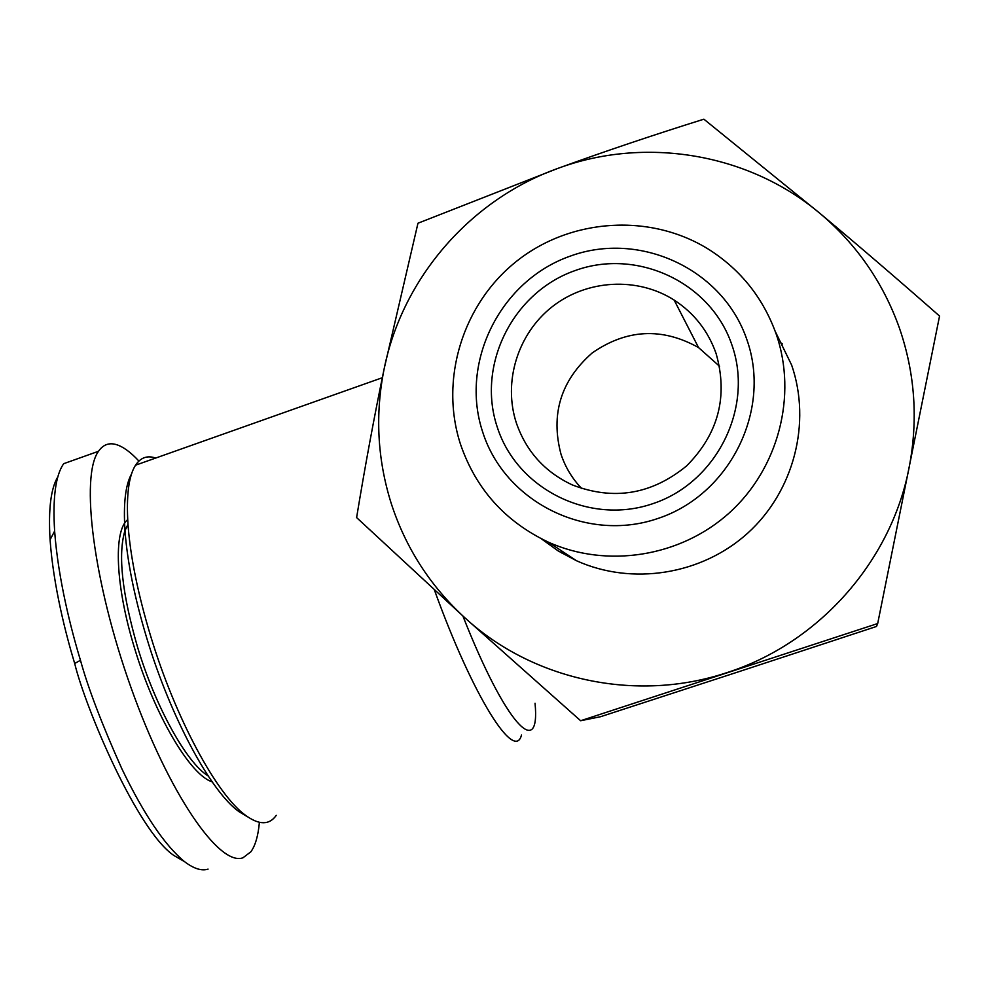 <?xml version="1.0" encoding="UTF-8"?>
<svg xmlns="http://www.w3.org/2000/svg" width="989" height="989" viewBox="0 0 989 989"><rect width="100%" height="100%" fill="white"/><g stroke="black" fill="none" stroke-linecap="round" stroke-linejoin="round"><path stroke-width="1.48" d="M276.277 815.332C269.391 825.16 259.192 825.197 245.705 815.431C217.048 795.131 175.35 718.162 150.575 635.828C137.941 593.919 130.424 556.906 128.026 524.788C126.159 495.897 128.657 476.043 135.518 465.201C140.586 457.548 147.299 455.175 155.681 458.055M561.122 550.576L562.148 553.333M124.985 530.524C117.802 554.322 121.993 593.202 137.558 647.127C155.557 707.11 186.686 762.902 208.123 775.908M127.705 519.67C113.315 530.846 115.379 585.958 134.479 647.894C154.507 714.936 190.358 775.289 212.141 781.817M208.073 869.121C201.669 871.21 193.782 868.688 184.411 861.567C164.668 845.236 143.813 814.293 121.832 768.725C101.78 723.911 87.996 687.763 80.468 660.293C71.332 630.302 58.141 579.208 54.63 531.081C52.59 497.702 55.607 475.239 63.667 463.693L98.517 451.281C103.091 444.667 109.013 442.442 116.306 444.593C123.106 446.669 130.635 452.158 138.893 461.047M259.39 822.341C258.203 835.754 255.36 845.57 250.872 851.789L243.01 857.76C219.335 866.896 168.563 793.277 130.981 687.528C93.201 581.94 80.183 476.117 98.517 451.281M131.5 474.015C125.442 484.956 123.266 503.784 124.985 530.5C127.272 561.616 134.504 597.43 146.706 637.917C170.627 717.445 211.003 791.843 238.942 811.635L247.72 816.889M775.265 331.476L791.633 365.052C811.66 423.02 793.771 491.57 747.597 533.256C701.411 574.968 631.897 585.748 576.562 560.763L558.216 550.96L541.403 538.832M460.478 444.209C475.882 489.011 505.169 521.66 548.351 542.145C606.875 568.551 680.519 557.042 729.486 512.722C778.454 468.44 797.468 395.674 776.254 334.257C763.434 298.431 741.169 270.281 709.447 249.821C650.972 212.895 571.234 218.037 517.024 260.898C462.728 303.672 439.351 379.306 460.478 444.209M482.694 432.045C459.502 362.555 500.051 280.802 570.097 256.176C639.784 230.524 723.169 269.07 746.979 339.944C771.853 410.447 729.622 494.896 657.895 518.483C586.514 543.122 504.823 501.88 482.694 432.045M384.276 368.205C374.967 413.958 377.291 459.057 391.248 503.512C405.675 547.857 430.178 585.908 464.743 617.68C532.675 680.197 636.063 702.944 726.828 672.668C817.878 643.641 890.755 562.407 909.002 468.168C918.324 420.238 915.097 373.446 899.335 327.804C883.029 282.397 856.598 244.295 820.066 213.488C858.403 245.532 898.235 279.714 939.55 316.06L877.688 623.54L580.63 720.734L464.743 617.68L356.609 517.581C365.102 465.906 374.324 416.109 384.276 368.205L417.964 223.23L557.611 168.489C470.084 199.865 402.535 278.23 384.276 368.205M716.098 353.53C728.25 396.391 718.422 433.862 686.589 465.93C651.677 494.5 613.588 500.83 572.31 484.919C544.927 472.099 526.284 451.491 516.394 423.082C502.845 381.927 517.704 333.763 552.27 306.677C586.774 279.528 637.349 276.574 674.152 300.075C694.13 313.105 708.112 330.919 716.098 353.53M581.742 488.566C572.272 478.688 565.362 467.253 561.023 454.285C550.403 414.304 560.8 380.518 592.226 352.925C626.68 329.065 662.111 327.272 698.531 347.559L719.559 366.276M731.984 345.173C710.906 282.261 636.928 247.88 574.943 270.627C512.636 292.447 476.537 365.201 497.207 426.976C516.95 489.073 589.605 525.579 652.925 503.636C716.555 482.632 753.989 407.752 731.984 345.173M557.611 168.489C604.131 151.577 652.888 135.147 703.884 119.187L820.066 213.488C748.29 152.875 644.667 136.123 557.611 168.489M580.63 720.734L600.546 716.716L738.041 671.951L876.489 626.47L877.688 623.54M184.411 861.567L174.015 855.559C137.57 831.366 85.647 708.569 74.682 663.483C65.942 634.765 53.344 585.785 50.08 539.759C48.263 509.446 50.822 488.504 57.782 476.933M127.989 524.318L125.01 530.45L128.026 524.788M780.37 342.491L782.522 343.912M434.431 590.025C473.162 697.27 514.737 762.321 521.5 735.012M535.049 703.241C540.526 760.405 505.886 725.271 462.889 615.999M74.682 663.483L80.468 660.293M548.351 542.145L576.562 560.763M674.152 300.075L698.531 347.559M238.942 811.635L245.705 815.431M54.63 531.081L50.08 539.759M382.31 377.724L135.518 465.201"/></g></svg>
